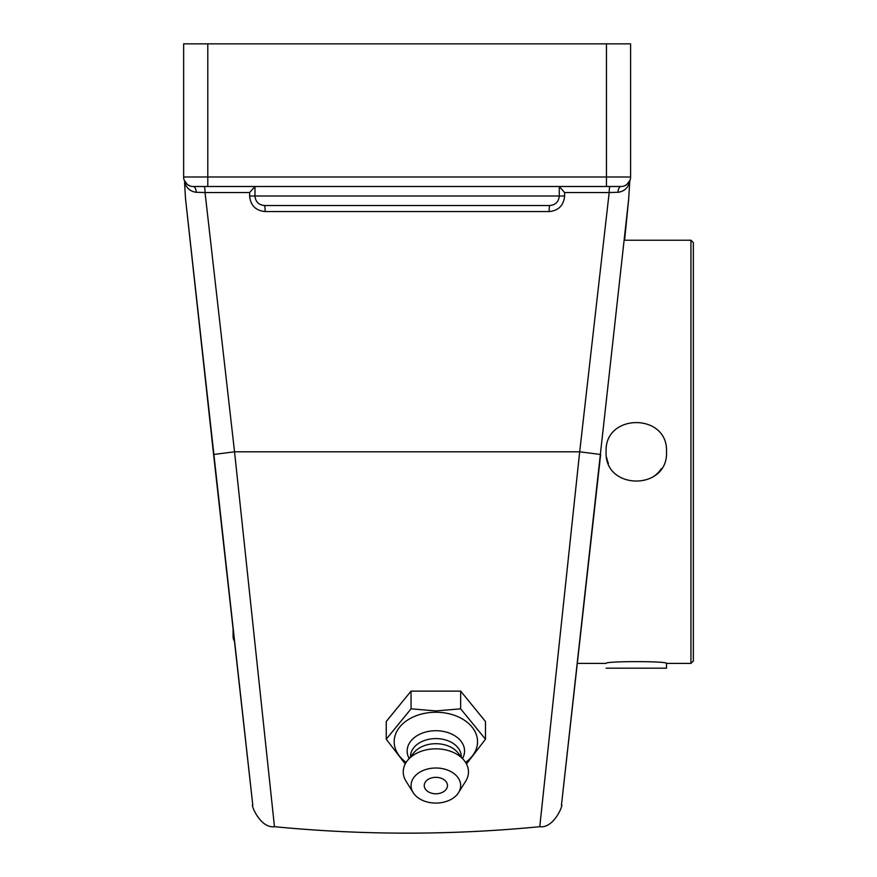 <?xml version="1.0" encoding="UTF-8"?>
<svg xmlns="http://www.w3.org/2000/svg" width="877" height="877" viewBox="0 0 877 877"><rect width="100%" height="100%" fill="white"/><g stroke="black" fill="none" stroke-linecap="round" stroke-linejoin="round"><path stroke-width="1.32" d="M629.708 182.109L629.883 180.728M559.274 186.538L564.613 192.534L609.186 192.534L579.686 451.808L600.646 454.494L561.433 805.327L628.743 198.454L624.588 240.221L690.944 240.221L690.944 663.407L666.498 663.407L666.498 668.175L606.106 668.175M204.155 186.494A6.04 0.899 -90 0 1 205.043 192.534L249.627 192.534L254.966 186.538M207.794 43.85L630.596 43.85L630.596 176.99A9.504 9.504 0 0 1 621.08 186.494A9.504 9.504 0 0 0 630.596 176.99L630.596 43.85L630.596 176.99L207.794 176.99L207.794 43.85L183.644 43.85L183.644 176.99A9.504 9.504 0 0 0 193.148 186.494L621.08 186.494A6.04 3.069 90 0 0 618.022 192.282L609.186 192.534A6.04 0.899 90 0 1 610.085 186.494M254.966 186.494L254.966 196.01L249.627 196.01C250.548 205.459 255.711 210.633 265.106 211.554A6.04 0.625 -90 0 0 264.47 205.514L549.758 205.514A6.04 0.625 -90 0 0 549.134 211.554C558.496 210.666 563.659 205.481 564.613 196.01L564.613 192.534M630.004 180.278L626.726 184.641L624.205 185.968M618.022 192.282C623.733 191.548 627.614 188.314 629.686 182.559M193.148 186.494A6.04 3.069 -90 0 1 196.218 192.282L205.043 192.534L234.543 451.808L274.468 826.682L234.543 451.808L213.593 454.494L185.496 198.454L252.806 805.327L213.593 454.494M184.554 182.559C186.615 188.314 190.506 191.548 196.218 192.282M190.024 185.968L187.503 184.641L184.225 180.278M264.47 205.514C258.715 204.966 255.547 201.798 254.966 196.01L564.613 196.01M549.758 205.514C555.525 204.966 558.693 201.798 559.274 196.01L559.274 186.494M628.721 198.454L629.653 182.668M267.671 762.913L274.468 826.693C260.009 828.688 250.427 803.617 252.762 804.976M231.353 613.33L228.535 588.215M184.576 182.624L185.496 198.454M230.234 603.354L231.945 618.658M579.686 451.808L539.772 826.682L579.686 451.808L234.543 451.808M561.466 804.976C563.812 803.617 554.231 828.688 539.772 826.693L546.568 762.913M582.295 618.658L584.005 603.354M386.242 739.212L386.242 721.508L411.05 691.12L411.05 708.835L386.242 739.212L405.24 763.955M411.05 691.12L460.666 691.12L460.666 708.835L435.858 710.918L411.05 708.835M466.476 763.955L485.485 739.212L460.666 708.835M460.666 691.12L485.485 721.508L485.485 739.212M406.161 762.376A41.679 29.467 -0 0 1 397.424 730.322A41.679 29.467 -0 0 1 435.858 712.245A41.679 29.467 -0 0 1 474.304 730.322A41.679 29.467 -0 0 1 465.566 762.376M447.478 785.551A11.62 8.222 -0 0 1 441.646 792.676A15.38 15.38 0 0 1 430.081 792.676A11.62 8.222 -0 0 1 424.939 782.755A11.62 8.222 -0 0 1 437.864 777.461A11.62 8.222 -0 0 1 447.478 785.551M409.164 758.462A28.7 20.292 -0 0 1 435.858 730.716A28.7 20.292 -0 0 1 462.552 758.462M410.502 756.84L410.502 756.522A25.367 17.935 -0 0 1 435.858 738.587A25.367 17.935 -0 0 1 461.225 756.522L461.225 756.84M413.177 792.644L406.029 781.21A32.613 23.054 -0 0 1 407.619 760.359L413.9 752.674A25.367 17.935 -0 0 1 435.858 743.707A25.367 17.935 -0 0 1 457.827 752.674L464.097 760.359A32.613 23.054 -0 0 1 465.687 781.21L458.55 792.644A24.797 17.54 -0 0 1 435.858 803.091A24.797 17.54 -0 0 1 413.177 792.644A24.797 17.54 -0 0 1 435.858 768.011A24.797 17.54 -0 0 1 458.55 792.644M407.619 760.359A32.613 23.054 -0 0 1 435.858 748.826A32.613 23.054 -0 0 1 464.097 760.359M666.498 451.808C668.362 490.769 604.242 490.769 606.106 451.808C604.242 412.859 668.362 412.859 666.498 451.808M606.676 457.63A30.191 30.191 0 0 0 608.408 463.374M653.146 476.869A30.191 30.191 0 0 0 661.357 468.658M690.944 663.407L693.356 660.984L693.356 242.644L690.944 240.221M577.296 663.407L606.106 663.407C604.242 661.05 668.362 661.05 666.498 663.407M233.096 628.952L233.096 636.592A8.452 8.452 0 0 0 234.466 641.208M265.106 211.554L549.134 211.554M249.627 192.534L249.627 196.01M606.446 43.85L606.446 186.494M183.644 176.99L207.794 176.99L207.794 186.494M539.772 826.693C451.337 835.299 362.903 835.299 274.468 826.693"/></g></svg>

